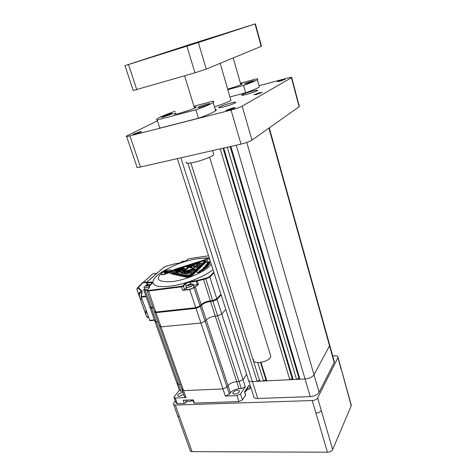 <?xml version="1.0" encoding="UTF-8"?>
<svg xmlns="http://www.w3.org/2000/svg" width="476" height="476" viewBox="0 0 476 476"><rect width="100%" height="100%" fill="white"/><g stroke="black" fill="none" stroke-linecap="round" stroke-linejoin="round"><path stroke-width="0.71" d="M259.557 92.725L253.863 94.766L256.481 94.468L262.205 92.415L259.557 92.725M232.347 108.106L226.017 110.402C225.648 110.783 226.534 110.712 228.676 110.182L235.037 107.879C235.388 107.499 234.495 107.576 232.347 108.106M139.486 131.929L133.167 134.226C132.768 134.565 133.411 134.524 135.095 134.113L141.437 131.81C141.824 131.471 141.176 131.513 139.486 131.929M282.536 79.736L277.359 81.574L279.918 81.218L285.118 79.373L282.536 79.736M146.435 58.744L140.604 60.607L146.435 58.744M196.279 43.072L190.436 44.934L196.279 43.072M195.499 42.769L190.537 44.351L195.499 42.769M240.88 28.483L235.912 30.065L240.88 28.483M252.595 91.106C247.145 92.624 243.51 93.927 241.695 94.998C241.159 95.563 242.784 95.367 246.568 94.397C252.096 92.856 255.761 91.553 257.564 90.476C258.051 89.916 256.397 90.125 252.595 91.106M230.705 103.072C224.886 104.684 220.929 106.106 218.841 107.35C218.181 108.01 219.823 107.856 223.768 106.868C229.682 105.238 233.674 103.804 235.739 102.56C236.352 101.906 234.674 102.072 230.705 103.072M214.462 106.844C223.208 104.006 228.7 101.822 230.943 100.281L230.717 99.502M177.358 158.621L248.163 379.069C247.978 380.74 249.382 381.568 252.381 381.532L257.147 381.306L259.485 380.086L260.342 381.151L263.555 380.99L265.9 379.771L266.786 380.836L289.819 379.717L292.169 378.474L293.168 379.556L296.542 379.39L298.898 378.14L299.928 379.229L305.045 378.979C309.335 378.533 312.327 377.123 314.011 374.749L329.529 345.832L329.398 343.993L329.529 345.832L314.011 374.749L319.104 392.349C317.462 394.794 314.505 396.21 310.233 396.609L257.79 398.483C254.803 398.471 253.393 397.591 253.559 395.853L248.68 380.669M187.96 163.262L257.147 381.306M190.87 162.953L259.485 380.086M257.784 362.617L263.555 380.99M260.479 362.45L265.9 379.771M261.009 362.367L266.786 380.836M220.192 148.863L289.819 379.717M223.018 148.22L292.169 378.474M223.726 148.06L293.168 379.556M227.278 147.251L296.542 379.39M230.11 146.608L298.898 378.14M230.848 146.435L299.928 379.229M157.419 120.815L126.479 136.065C125.747 136.677 126.896 136.612 129.924 135.868L140.462 167.022L240.999 144.127L231.044 110.051C236.019 108.712 239.737 107.415 242.201 106.148L291.723 77.558C292.08 77.094 290.491 77.32 286.957 78.242L259.045 85.722M129.924 135.868L231.044 110.051M242.201 106.148L251.953 140.128L299.095 106.773L291.449 77.743M251.953 140.128C249.579 141.574 245.931 142.907 240.999 144.127M140.462 167.022C137.445 167.671 136.273 167.611 136.939 166.85L126.622 136.487M299.261 106.207L299.095 106.773M334.027 360.612L334.182 362.528L319.104 392.349M236.245 145.21L305.045 378.979L252.375 381.538L257.79 398.483M248.163 379.069C247.972 380.74 249.376 381.568 252.375 381.538L180.88 157.818M310.233 396.609L305.045 378.979C309.34 378.539 312.327 377.129 314.011 374.749L246.764 142.461M341.125 369.299L337.9 357.619L317.635 397.942L321.276 410.461C320.3 412.002 318.521 412.87 315.933 413.079L327.434 452.2L192.084 451.653C190.638 451.593 189.96 451.07 190.049 450.094L177.726 415.947M337.9 357.619L338.019 357.268C338.043 356.256 337.067 355.774 335.104 355.828L332.736 355.977M315.927 413.073L312.244 400.542L175.317 405.04C173.865 405.034 173.199 404.588 173.329 403.696L175.299 400.965M312.244 400.542C314.838 400.304 316.629 399.441 317.635 397.942M124.986 65.617L198.361 42.537L255.404 23.854L190.828 44.191L124.986 65.617L133.215 90.517L194.94 72.822L206.257 69.085L261.502 46.255M351.092 404.588L351.217 405.82L332.659 449.552C331.724 451.165 329.981 452.045 327.434 452.2M197.171 307.413L197.278 307.734L199.92 306.288L201.056 305.074C203.222 303.105 206.257 301.82 210.172 301.213L212.528 300.951L216.705 299.184L220.989 294.454M192.655 308.031L192.774 308.394L193.173 307.978M155.438 312.054L156.884 312.268L192.774 308.394M150.904 307.484L152.927 307.627M207.792 262.02L208.625 261.764L208.714 262.258L207.899 262.211L207.839 262.597L209.053 262.199L208.97 261.693L209.654 262.026L207.935 262.817L207.191 262.788L207.155 262.341L207.792 262.02M208.625 261.764L208.762 262.341M208.119 262.413L207.744 262.353M209.607 261.675L209.535 262.573M207.423 263.168L207.209 262.835M207.947 262.996L209.708 262.532L207.703 263.597L209.488 263.478L207.018 264.132L207.209 263.383L207.947 262.996M209.708 262.532L209.732 263.026L207.822 263.68M209.547 263.228L209.416 263.769M206.173 264.721L205.858 264.733M206.715 264.662L206.251 264.977M206.953 264.293L209.398 263.722L206.953 264.293M209.398 263.722L209.357 264.234L208.553 264.424M207.316 264.668L209.023 264.329L206.911 265.108L206.715 265.435L208.274 265.388L204.977 266.042L207.316 264.668M209.023 264.329L208.916 264.852L206.953 265.418M208.47 265.114L207.893 265.733M206.661 265.977L206.12 266.084M205.644 266.179L204.977 266.042M207.346 265.769L207.917 265.81L206.983 266.804L206.649 266.667L207.102 266.042L206.072 266.858L204.882 266.988L205.846 265.977L206.179 266.108L205.721 266.744L207.346 265.769M207.976 265.989L207.066 267.06L206.649 266.667M206.661 266.715L206.138 267.113M203.603 267.345L206.703 267.066L205.358 268.113L203.758 268.363L203.353 268.297L204.079 267.661L204.121 268.012L204.853 267.988L205.81 267.423L203.222 267.655L203.603 267.345M206.703 267.066L205.442 268.369L204.484 268.559M205.448 267.714L204.252 267.827M203.829 267.863L203.222 267.655M203.466 268.583L204.864 268.547L203.674 269.362L202.145 269.666L203.942 268.875L203.038 268.904L201.735 269.714L203.466 268.583M204.864 268.547L203.329 269.868L202.163 269.714M202.169 269.731L201.735 269.714M201.461 269.951L202.026 269.993L200.795 270.725L200.39 270.695L200.991 270.261L200.027 270.784L200.926 270.802L202.181 270.059L200.824 271.1L199.248 271.022L201.461 269.951M202.181 270.059L202.27 270.588L200.11 271.433M199.896 271.415L199.271 271.094M200.075 271.32L198.456 272.421L196.505 272.088L198.688 272.052L200.075 271.32L199.89 271.969L198.54 272.683L196.505 272.088M165.362 272.712L164.833 272.98M165.809 273.724L165.237 273.992L165.809 273.724M166.076 273.373L165.505 273.64L166.076 273.373M166.13 273.075L165.559 273.343L166.13 273.075M165.969 272.849L165.404 273.117L165.969 272.849M165.606 272.712L165.041 272.974L165.606 272.712M165.011 272.415L164.357 273.218L165.095 272.659M171.461 270.981L168.962 271.618L166.546 271.641L171.568 270.755C171.693 270.005 170.801 269.749 168.891 269.981C165.16 270.725 162.649 271.891 161.364 273.48C161.084 274.307 161.947 274.604 163.958 274.378L168.807 272.885L165.249 272.153L164.041 272.76L164.512 271.766L167.112 271.213L165.91 271.82L169.468 272.552L171.515 271.124M168.807 272.885L164.047 274.622C162.358 274.83 161.465 274.634 161.37 274.045M167.986 271.391L168.45 271.677M167.118 271.754L167.421 271.677M167.534 271.647L168.028 271.516M169.468 272.552L170.301 272.355M165.91 271.82L169.551 272.796M164.512 271.766L166.213 271.665M164.303 272.629L164.595 272.01M214.057 272.861L209.833 277.157L205.602 278.912L196.136 281.286L187.978 282.601L187.77 282.101L188.55 281.846C199.033 278.27 207.197 274.212 213.028 269.66M188.674 282.375L188.55 281.846L196.189 280.715L205.65 278.335L209.333 276.818L213.849 272.23M168.903 268.119L164.018 270.743C156.675 275.11 152.957 278.96 152.873 282.292L152.629 282.982M147.126 282.518L151.065 281.994L152.873 282.292L152.618 282.803L150.999 282.536L147.06 283.059L146.435 282.821L146.798 282.22L147.661 284.761L148.601 284.583L147.971 284.88L149.119 285.047L146.108 286.272L146.596 285.546L145.787 285.618L147.655 284.767L145.073 286.07M209.714 259.355L208.161 258.819C205.364 258.153 201.55 258.17 196.713 258.867C186.08 260.61 176.227 264.025 167.159 269.101C153.802 278.222 155.503 282.387 172.27 281.596C187.324 279.834 208.381 270.19 211.207 263.99M149.119 286.052L152.897 282.524C153.706 286.147 159.424 287.379 170.039 286.213C175.573 285.493 181.481 284.124 187.77 282.101L185.039 283.619L185.533 283.958L183.337 286.094L181.475 286.861L148.328 291.032L146.84 290.431L147.251 289.646L146.477 289.777C145.097 289.92 144.508 289.688 144.716 289.081M209.19 257.718L196.612 258.879M186.235 287.926L184.521 289.61L182.665 290.378L181.475 286.861L181.529 286.284L182.838 285.749L185.039 283.619M197.016 280.471L198.474 284.458L193.583 285.267M146.941 290.027L145.103 290.259L143.657 289.688L144.591 288.736M198.474 284.458L193.982 287.736L189.698 289.515L182.665 290.378M189.698 289.515L195.785 307.692L200.021 305.901L201.164 304.682C203.329 302.712 206.376 301.427 210.291 300.82L212.653 300.552L216.836 298.785L220.929 294.269M143.835 290.181L149.75 306.812L151.207 307.454L152.808 307.276M147.024 290.949L154.242 311.34L155.753 312.024L195.785 307.692M181.909 262.532L182.028 261.937L181.041 262.199L183.183 261.163L184.426 261.449L182.659 261.895L182.326 262.389M183.206 261.693L183.183 261.163M154.48 311.923L155.973 312.649L195.999 308.341L200.235 306.544L201.372 305.324C203.544 303.355 206.584 302.064 210.499 301.463L212.861 301.195L217.044 299.428L221.78 314.065L217.639 315.85L215.283 316.082C211.38 316.653 208.363 317.95 206.233 319.973L205.12 321.235L200.92 323.037L205.12 321.235L206.233 319.973C208.363 317.95 211.38 316.653 215.283 316.082L217.639 315.85L221.78 314.065L225.791 309.394L221.78 314.065L243.028 379.681L239.041 381.52L236.721 381.633C232.883 382.032 229.979 383.364 228.016 385.631L227.004 387.059L222.964 388.916L183.558 390.647L181.981 389.642L182.284 389.082M150.154 307.954L154.896 321.282L156.366 321.984L157.961 321.824L156.366 321.984L154.896 321.282L155.241 320.8M182.534 391.201L180.963 391.266L178.554 384.483L180.13 384.406L178.554 384.483L177.03 383.537L177.34 382.984M154.664 312.524L159.478 326.12L161.001 326.869L159.478 326.12L159.823 325.626M245.33 386.798L240.511 393.973L236.994 395.61L225.356 396.056L229.378 394.193L230.378 392.748C232.324 390.457 235.215 389.118 239.041 388.737L241.362 388.636L245.33 386.798L243.028 379.681L246.663 374.386L243.028 379.681L239.041 381.52L236.721 381.633C232.883 382.032 229.979 383.364 228.016 385.631L227.004 387.059L222.964 388.916L183.558 390.647L181.981 389.642L159.692 326.714M155.973 312.649L161.001 326.869L200.92 323.037L161.001 326.869L186.009 397.567L184.426 396.538L182.243 390.368M141.164 296.709L141.788 291.526L137.927 288.004L136.85 289.337L137.921 287.367M146.596 282.345L142.74 282.857L137.927 288.004L138.004 287.254M141.788 291.526L142.104 291.145L138.016 287.248L142.77 282.494L147.066 281.929M156.896 273.349L153.028 273.884M152.659 273.938L142.74 282.857M146.108 296.572L141.485 297.137L141.431 296.619L141.152 296.816L149.791 320.342L141.217 297.119M145.953 310.346L145.817 312.464M141.753 291.978L141.039 291.871C139.498 291.949 138.933 292.794 139.349 294.4M188.704 285.683L188.609 285.344M190.561 284.011L189.96 284.291L191.227 284.469L190.852 284.838L189.817 284.755L188.097 285.767L189.02 284.761M191.34 283.988L193.113 284.118L193.345 284.773C192.75 285.707 191.316 286.493 189.037 287.135C186.782 287.611 185.717 287.433 185.842 286.6L186.384 285.933M193.91 286.266L194.071 286.736M186.997 400.09L187.377 401.173L189.002 401.548L192.816 400.245L190.906 401.185M149.476 284.583L150.755 284.6M149.518 286.576L149.149 286.76M148.958 286.849L145.811 287.778C144.46 287.92 143.883 287.694 144.085 287.105L144.597 286.516M146.239 311.149L145.787 312.655L146.096 315.511L146.477 316.332L148.488 317.433M182.04 261.973L182.463 261.752M184.926 261.092L185.705 261.086M147.947 285.314L147.923 284.666M149.559 286.647L149.178 286.838M148.982 286.927L145.799 287.861C144.418 288.01 143.835 287.778 144.038 287.177L144.121 287.04M250.798 387.274L249.942 388.583L248.24 389.374L247.568 387.291M245.39 394.527L245.598 395.169L242.457 399.935L238.958 401.571L194.357 403.083L193.649 402.619L192.691 399.882M185.128 400.155L186.003 402.637L184.289 403.428L177.28 403.66L175.947 402.773L174.145 397.746M247.121 389.422L248.24 389.374M249.942 388.583L248.888 385.31L244.521 391.861L245.598 395.169M186.003 402.637L187.241 401.048M194.357 403.083L193.226 399.864L183.153 400.227L184.289 403.428M183.676 394.42L179.458 396.294C178.232 396.3 177.673 395.937 177.78 395.205C178.494 393.819 180.023 392.968 182.367 392.646L183.058 392.682M234.87 394.098C233.448 394.104 232.782 393.688 232.871 392.855C233.532 391.462 235.055 390.612 237.459 390.308C238.887 390.302 239.559 390.713 239.47 391.552C238.815 392.944 237.286 393.795 234.87 394.098M149.988 307.371L151.427 308.067L178.554 384.483L177.03 383.537L155.093 321.847M180.963 391.266L179.434 390.296L177.274 384.221M186.009 397.567L175.239 397.978L173.913 397.109L179.387 390.165M151.427 308.067L153.022 307.889M221.132 294.906L217.044 299.428M141.277 292.181L140.241 292.532L139.301 294.709L140.033 298.345L142.068 299.499M141.664 292.704L141.182 296.56M245.681 391.486L244.724 391.998L246.871 390.397L246.83 388.946M188.663 285.35L188.335 284.94L187.437 285.273L187.812 284.904L190.555 283.982M189.847 284.755L189.817 284.077M193.006 284.071L193.429 284.356L193.083 285.291L187.871 287.445C186.283 287.599 185.592 287.337 185.801 286.647L185.914 286.451M193.881 286.171L194.101 286.826C193.185 288.069 191.328 288.944 188.544 289.462C186.961 289.616 186.271 289.349 186.479 288.652M199.962 263.633L200.342 263.448L199.985 263.71M200.569 263.347L200.973 263.151L200.592 263.412M200.319 263.585L200.717 263.395L200.342 263.656M200.218 263.395L200.598 263.204L200.235 263.46M201.467 263.133L200.331 263.168L199.718 263.746L201.437 263.044M199.48 264.656L199.807 264.579L199.498 264.715M199.158 264.424L199.581 264.317L199.152 264.483M199.033 264.537L199.456 264.442L199.057 264.596M199.224 264.751L198.676 264.924M199.379 264.84L199.974 264.436M198.861 264.9L199.355 264.769M200.009 264.299L199.176 264.602M197.189 265.995L197.671 265.763L197.171 265.935M197.98 265.667L198.563 265.4L197.98 265.667M197.421 266.144L198.141 266.019L197.421 266.144M198.843 265.602L197.522 266.001L198.7 265.483M195.791 267.429L196.237 267.197L195.791 267.429M196.249 266.899L196.653 266.893L196.249 266.899M195.975 267.101L196.326 267.369L197.088 266.798L196.695 267.304L197.451 266.75L197.022 267.28L197.837 266.614L195.999 267.173M194.041 269.517L193.625 269.654L194.041 269.517M193.708 269.535L193.28 269.666L193.708 269.535M194.63 269.547L194.113 269.529L194.63 269.547M193.738 269.386L194.113 269.118L193.762 269.452M193.994 269.351L194.375 269.083L194.018 269.416M193.488 269.493L194.607 268.982L193.488 269.493M194.505 269.309L194.934 269.202L194.529 269.374M194.779 269.047L195.208 268.94L194.797 269.113M194.636 269.178L195.065 269.077L194.66 269.243M194.809 269.398L194.267 269.416L194.779 268.928L195.511 268.773L194.857 269.398M192.256 270.862L192.929 270.225L192.256 270.862M193.286 270.564L193.583 270.368L193.31 270.63M193.262 270.636L193.797 270.267L193.262 270.636M192.578 270.719L192.982 270.404L192.596 270.79M193.066 270.433L192.59 270.761M192.536 270.796L193.03 270.326M193.405 270.172L194.065 270.195L193.405 270.172L192.673 270.868L193.553 270.671L192.923 270.832M193.446 270.243L192.899 270.761M191.37 271.832L190.852 271.927L191.37 271.832M192.292 271.451L191.655 271.594L192.292 271.451M191.679 272.129L191.096 272.153L191.679 272.129M189.9 273.307L189.383 273.426L189.888 273.284M189.763 273.194L191.507 272.647L190.668 273.331L191.114 272.784L190.335 273.355L190.745 272.831L189.763 273.194M194.744 265.798L192.578 265.59L191.697 266.417L190.251 266.477M191.739 266.774L192.619 265.947L193.405 266.334L194.797 266.144L194.72 265.667L192.536 265.471L191.655 266.292L190.513 266.066L190.108 266.447L191.739 266.774M189.174 271.558L184.474 272.343M189.014 271.707L184.283 272.355L189.014 271.707M188.448 272.242L184.878 272.903M188.264 272.415L184.712 272.903L188.264 272.415M189.882 270.886L186.324 271.546M189.704 271.058L186.158 271.546L189.704 271.058M193.601 267.845L198.302 263.395L188.02 266.727L193.643 267.97L198.302 263.395M193.643 267.97L188.02 266.727M199.385 262.93L186.931 266.971M186.669 266.917L193.69 268.333L199.605 262.722L186.669 266.917M187.306 273.801L192.179 269.196L181.713 272.587L187.354 273.932L192.179 269.196M187.354 273.932L181.713 272.587M193.286 268.72L180.6 272.831M180.345 272.772L187.383 274.313L193.506 268.506L180.345 272.772M186.36 268.5L187.145 267.774L188.639 267.589L187.8 268.28L186.36 268.5M185.307 269.464L185.735 269.077L185.307 269.464M186.134 269.327L186.824 269.035L186.134 269.327M185.551 269.458L185.938 269.107M186.925 268.773L186.354 268.91L186.949 268.833M186.3 269.107L187.104 268.91L185.765 269.481L186.271 269.011L185.485 269.029L186.08 268.708L187.568 268.47L187.127 268.97M187.104 268.91L186.253 269M184.295 270.398L184.593 270.326M184.855 270.201L185.301 270.314L184.706 270.463M184.968 270.225L185.295 270.314M185.069 269.987L185.878 270.148L184.819 270.094M185.456 270.005L185.878 270.13M185.426 269.767L186.354 269.714M184.587 270.314L185.396 269.672M186.193 269.803L185.033 269.892M183.492 271.457L184.498 271.255L183.355 271.546L182.903 271.493L183.688 271.159M184.527 271.005L184.872 271.064M185.194 270.558L183.748 270.951L184.736 271.142L183.29 271.237L183.849 270.719L185.235 270.683M177.613 270.511L181.582 268.898L177.191 270.207L177.459 270.398L176.84 270.648L177.84 270.767M179.208 270.207L181.749 268.875L177.024 270.225L177.298 270.422L176.905 270.838L177.804 270.779L179.291 270.178L179.018 269.981M180.69 271.064L177.84 271.6L180.713 271.136M178.667 271.106L180.523 270.85L178.667 271.106M179.833 270.898L180.19 270.564L179.845 270.945M177.965 271.391L177.233 272.064L180.862 270.993L179.791 270.576L177.988 271.463M175.692 271.725L183.046 268.744L181.368 268.72C178.548 269.279 176.661 270.154 175.715 271.35L175.733 271.85L183.046 268.744M183.439 269.017L176.078 272.004C179.059 272.082 181.505 271.219 183.427 269.404L183.439 269.017M176.078 272.004L176.12 272.129C179.101 272.207 181.546 271.344 183.468 269.529L183.474 269.124M184.777 268.702L182.005 268.297C178.244 269.041 175.733 270.207 174.472 271.796L174.406 272.189M181.963 268.172C178.202 268.916 175.692 270.082 174.43 271.677C174.151 272.528 175.061 272.831 177.143 272.599C180.934 271.85 183.456 270.677 184.712 269.089C184.974 268.232 184.057 267.928 181.963 268.172M204.567 261.187L190.864 274.438L187.348 275.55L173.341 272.445L172.842 271.748C173.306 270.993 174.513 270.279 176.471 269.606L202.443 261.187L203.46 260.943L204.377 261.497M172.83 272.153L187.395 275.675L190.906 274.563L204.418 261.621M205.864 260.765L204.061 260.533L202.365 260.937L176.441 269.339C173.835 270.243 172.223 271.195 171.598 272.201L171.533 272.593M176.4 269.22C173.794 270.118 172.181 271.07 171.556 272.076L172.229 273.004L186.205 276.128C188.276 276.217 190.227 275.598 192.072 274.271L205.828 260.967C205.977 260.431 205.376 260.247 204.02 260.414L176.441 269.339M207.595 260.075L207.298 260.931L192.84 274.878C190.62 276.473 188.27 277.222 185.783 277.109L171.193 273.813L170.271 273.099M207.221 260.687L192.75 274.622C190.531 276.217 188.181 276.961 185.7 276.853L171.104 273.563L170.277 272.409C171.057 271.147 173.074 269.957 176.334 268.833L205.37 259.593C207 259.396 207.726 259.616 207.548 260.259L207.298 260.931M240.636 83.931C242.213 83.639 242.695 83.711 242.07 84.133C239.648 85.4 235.174 86.959 228.647 88.816L227.677 89.071M251.423 81.247L244.236 83.77L247.455 83.276L254.684 80.741L251.423 81.247M229.973 96.961L245.622 92.802C253.101 90.148 257.683 88.185 259.378 86.912L259.128 86.019M227.855 89.678L243.528 85.424C251.036 82.794 255.648 80.878 257.367 79.676C258.212 79.034 257.825 78.784 256.207 78.921L240.44 83.24M243.528 85.424L245.622 92.802M194.22 107.112C196.237 106.761 196.778 106.898 195.856 107.516C192.697 109.188 187.407 111.057 179.999 113.127C175.412 114.294 173.478 114.52 174.198 113.794L175.763 112.931M189.942 110.01L180.69 112.937M213.456 153.516L213.795 154.635C212.248 156.562 201.604 160.704 193.768 162.393C187.669 163.649 185.176 163.53 186.3 162.018M169.748 113.996L161.245 117.025C160.715 117.459 161.673 117.364 164.125 116.739L172.675 113.693C173.181 113.258 172.205 113.359 169.748 113.996M206.465 104.274C202.359 105.422 199.521 106.434 197.962 107.308C197.445 107.76 198.534 107.647 201.229 106.957C205.376 105.803 208.232 104.785 209.785 103.911C210.273 103.459 209.166 103.584 206.465 104.274M159.454 127.086L159.799 128.139L198.48 118.262C207.548 115.002 213.26 112.491 215.628 110.735C216.693 109.879 216.55 109.403 215.2 109.319M175.216 111.2L175.186 111.211C166.088 114.401 160.15 116.894 157.366 118.685C156.271 119.44 156.199 119.887 157.163 120.011L195.898 109.843C205.007 106.612 210.767 104.167 213.171 102.513C214.295 101.68 214.123 101.257 212.653 101.257L193.946 106.225M157.163 120.011L159.799 128.139M195.898 109.843L198.48 118.262M253.637 359.606C251.84 364.545 267 362.766 270.261 357.595L270.82 356.453L270.225 354.519M268.922 128.121L334.182 362.528M175.317 405.04L179.381 416.327M128.514 64.54L136.814 89.768M186.884 46.19L194.94 72.822M198.361 42.537L206.257 69.085M255.053 23.967L261.187 46.505M177.364 414.941C177.245 415.851 177.911 416.316 179.369 416.333L192.084 451.653M351.217 405.82L341.018 368.121M321.288 410.473L332.659 449.552M156.759 311.917L156.884 312.268M152.189 307.347L152.314 307.698M212.409 300.582L212.528 300.951M210.053 300.85L210.172 301.213M184.521 289.61L183.337 286.094L182.838 285.749M152.427 283.178L149.178 286.284C149.91 286.73 149.75 287.445 148.69 288.426L147.417 289.563C146.739 290.271 147.066 290.574 148.393 290.473L155.753 312.024M148.393 290.473L181.529 286.284M187.978 282.601L185.533 283.958L186.241 286.064M190.793 283.993L190.204 281.489M149.315 287.748L148.94 286.826L149.285 287.796M197.296 284.803L196.189 280.715M210.291 300.82L203.282 278.644M212.653 300.552L205.65 278.335M216.836 298.785L209.833 277.157L209.333 276.818M151.065 281.994L151.499 283.946M180.898 262.883L175.888 263.609L167.439 265.781L163.857 267.322M164.071 267.131L146.798 282.22M189.216 258.658L187.919 259.146L185.735 261.116M185.949 260.931L185.152 261.497M208.577 255.808L189.085 258.676M195.148 286.57L201.164 304.682M193.982 287.736L200.021 305.901M145.103 290.259L151.207 307.454M182.147 262.449L181.999 261.99M182.677 261.378L182.814 261.782M183.498 261.389L183.605 261.705M241.362 388.636L212.861 301.195M229.378 394.193L200.235 306.544M195.999 308.341L225.356 396.056M230.378 392.748L201.372 305.324M239.041 388.737L210.499 301.463M147.399 317.308L146.531 316.421M146.596 316.522L146.977 316.986M136.761 288.914L139.325 296.25M140.14 298.511L145.799 314.297M150.321 320.628L149.791 320.342L154.397 319.872M142.104 291.145L141.431 296.619L145.93 296.072M146.757 286.183L146.554 285.618M147.346 284.922L147.5 285.362M147.036 285.79L146.81 285.142M148.167 284.963L148.298 285.338M240.511 393.973L242.457 399.935M236.994 395.61L238.958 401.571M175.239 397.978L177.28 403.66M188.71 285.654L188.52 285.076M189.264 284.345L189.43 284.85M188.817 284.904L188.71 284.577M190.186 284.386L190.317 284.773M241.784 95.319L241.695 94.998M218.96 107.754L218.841 107.35M220.198 63.356L230.943 100.281M269.279 127.871L334.39 361.915M291.723 77.558L299.35 106.559M255.404 23.854L261.526 46.356M341.238 368.936L338.019 357.268M351.324 405.427L341.256 368.93M177.381 414.929L173.68 404.671M148.524 288.51L147.292 289.61M149.178 287.926L148.571 288.468M146.679 282.268L163.917 267.214M180.993 262.847L175.93 263.579L167.481 265.757L163.952 267.179M185.783 261.021L185.057 261.526M187.794 259.2L189.127 258.652L208.571 255.79M185.83 260.985L187.758 259.236M208.161 258.819L209.5 258.688M147.167 284.904L146.507 283.03M167.159 269.101L164.018 270.743M182.13 262.24L182.028 261.937M183.427 261.699L183.314 261.36M185.586 261.181L183.694 261.116M182.909 261.259L180.452 262.52M147.988 317.498L148.583 317.694M136.814 289.325L139.349 296.393M140.075 298.41L145.823 314.44M149.524 320.318L150.089 320.699M154.527 320.253L150.232 320.687M156.943 273.307L152.766 273.884M193.113 284.118L192.209 284.065M150.684 284.666L150.19 284.648M146.81 286.147L146.596 285.546M148.131 285.326L147.994 284.934M150.618 284.725L148.488 284.618M245.687 394.967L244.628 391.706M177.78 395.205L178.066 395.996M232.871 392.855L233.151 393.682M140.7 292.252L141.735 292.121M247.121 389.838L246.711 388.577M190.12 284.761L189.983 284.35M193.429 284.815L194.101 286.826M193.429 284.356L190.448 284.023M189.585 284.166L186.58 285.755M257.367 79.676L259.378 86.912M240.868 84.74L233.246 57.995M174.912 114.192L174.198 113.794M213.795 154.635L212.564 150.6M213.171 102.513L215.628 110.735M184.611 75.833L194.553 108.201M209.595 157.163L270.82 356.453"/></g></svg>
